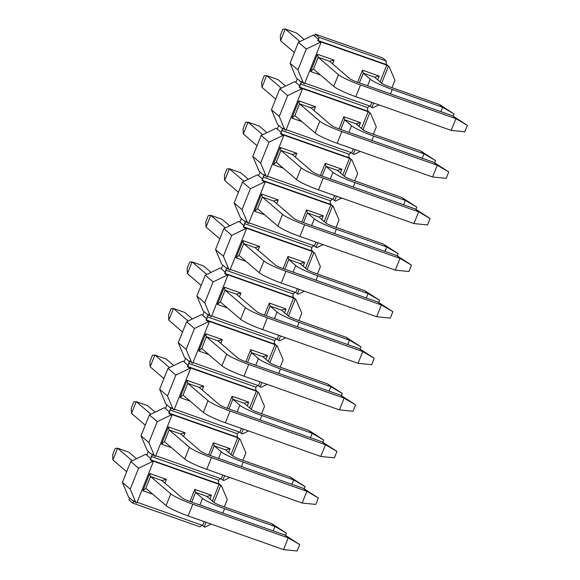 <?xml version="1.0" encoding="UTF-8"?>
<svg xmlns="http://www.w3.org/2000/svg" width="580" height="580" viewBox="0 0 580 580"><rect width="100%" height="100%" fill="white"/><g stroke="black" fill="none" stroke-linecap="round" stroke-linejoin="round"><path stroke-width="0.87" d="M280.292 35.619L282.859 29.203L285.273 29L280.575 40.738L280.292 35.619M280.575 40.738L294.321 52.533M320.508 75.023L310.539 71.507L313.519 69.02L333.754 86.398L338.445 74.66L318.21 57.282L317.434 54.266L334.109 60.153L332.608 63.909M299.911 41.572L285.273 29L296.626 33.009L304.195 39.505M338.445 74.66A19.096 2.262 21.8 0 0 360.492 84.977L455.902 118.661L452.56 115.79L357.142 82.106A6.365 0.754 -158.2 0 1 349.798 78.67L329.563 61.291L334.109 60.153M451.211 130.399L464.812 131.783L467.378 125.367L455.902 118.661L451.211 130.399L355.794 96.715A19.096 2.262 -158.2 0 1 333.754 86.398M452.56 115.79L467.378 125.367M261.66 82.2L264.226 75.777L266.64 75.581L261.95 87.319L261.66 82.2M261.95 87.319L275.688 99.115M301.883 121.604L291.914 118.088L294.887 115.601L315.121 132.972L319.812 121.242L299.584 103.863L298.809 100.847L315.476 106.734L313.976 110.483M281.278 88.145L266.64 75.581L277.994 79.583L285.563 86.086M319.812 121.242A19.096 2.262 21.8 0 0 341.859 131.559L437.269 165.242L433.927 162.371L338.517 128.688A6.365 0.754 -158.2 0 1 331.165 125.244L310.931 107.873L315.476 106.734M432.578 176.98L446.187 178.364L448.753 171.948L437.269 165.242L432.578 176.98L337.168 143.296A19.096 2.262 -158.2 0 1 315.121 132.972M433.927 162.371L448.753 171.948M243.035 128.774L245.601 122.358L248.015 122.155L243.317 133.893L243.035 128.774M243.317 133.893L257.056 145.696M283.25 168.185L273.281 164.662L276.254 162.182L296.489 179.553L301.187 167.816L280.952 150.445L280.176 147.429L296.844 153.309L295.343 157.064M262.653 134.727L248.015 122.155L259.361 126.165L266.93 132.668M301.187 167.816A19.096 2.262 21.8 0 0 323.227 178.14L418.644 211.823L415.295 208.952L319.885 175.269A6.365 0.754 -158.2 0 1 312.533 171.825L292.298 154.447L296.844 153.309M413.946 223.561L427.554 224.946L430.121 218.53L418.644 211.823L413.946 223.561L318.536 189.877A19.096 2.262 -158.2 0 1 296.489 179.553M415.295 208.952L430.121 218.53M224.402 175.356L226.969 168.94L229.383 168.737L224.685 180.474L224.402 175.356M224.685 180.474L238.431 192.27M264.618 214.767L254.649 211.243L257.629 208.756L277.863 226.135L282.554 214.397L262.32 197.026L261.544 194.003L278.219 199.89L276.718 203.645M244.02 181.308L229.383 168.737L240.729 172.746L248.298 179.242M282.554 214.397A19.096 2.262 21.8 0 0 304.601 224.721L400.012 258.404L396.662 255.526L301.252 221.843A6.365 0.754 -158.2 0 1 293.908 218.406L273.673 201.028L278.219 199.89M395.313 270.135L408.922 271.527L411.488 265.103L400.012 258.404L395.313 270.135L299.904 236.451A19.096 2.262 -158.2 0 1 277.863 226.135M396.662 255.526L411.488 265.103M205.769 221.937L208.336 215.513L210.75 215.318L206.06 227.055L205.769 221.937M206.06 227.055L219.798 238.851M245.985 261.341L236.017 257.825L238.996 255.338L259.231 272.716L263.922 260.978L243.687 243.6L242.911 240.584L259.586 246.471L258.086 250.219M225.388 227.889L210.75 215.318L222.104 219.327L229.673 225.823M263.922 260.978A19.096 2.262 21.8 0 0 285.969 271.295L381.379 304.978L378.037 302.107L282.619 268.424A6.365 0.754 -158.2 0 1 275.275 264.98L255.04 247.609L259.586 246.471M376.688 316.716L390.289 318.101L392.863 311.685L381.379 304.978L376.688 316.716L281.271 283.033A19.096 2.262 -158.2 0 1 259.231 272.716M378.037 302.107L392.863 311.685M187.137 268.518L189.711 262.095L192.118 261.899L187.427 273.637L187.137 268.518M187.427 273.637L201.166 285.433M227.36 307.922L217.391 304.406L220.364 301.919L240.599 319.29L245.296 307.56L225.062 290.181L224.286 287.165L240.954 293.052L239.453 296.8M206.756 274.463L192.118 261.899L203.471 265.901L211.04 272.404M245.296 307.56A19.096 2.262 21.8 0 0 267.337 317.876L362.754 351.56L359.404 348.689L263.994 315.005A6.365 0.754 -158.2 0 1 256.643 311.562L236.408 294.19L240.954 293.052M358.056 363.298L371.664 364.682L374.23 358.266L362.754 351.56L358.056 363.298L262.646 329.614A19.096 2.262 -158.2 0 1 240.599 319.29M359.404 348.689L374.23 358.266M168.512 315.092L171.078 308.676L173.493 308.473L168.794 320.211L168.512 315.092M168.794 320.211L182.533 332.014M208.727 354.503L198.759 350.98L201.738 348.5L221.966 365.871L226.664 354.133L206.429 336.762L205.654 333.746L222.321 339.626L220.82 343.382M188.13 321.044L173.493 308.473L184.839 312.482L192.408 318.986M226.664 354.133A19.096 2.262 21.8 0 0 248.711 364.457L344.121 398.141L340.772 395.27L245.362 361.579A6.365 0.754 -158.2 0 1 238.01 358.143L217.783 340.764L222.321 339.626M339.423 409.879L353.031 411.263L355.598 404.84L344.121 398.141L339.423 409.879L244.013 376.195A19.096 2.262 -158.2 0 1 221.966 365.871M340.772 395.27L355.598 404.84M149.879 361.673L152.446 355.257L154.86 355.054L150.162 366.792L149.879 361.673M150.162 366.792L163.908 378.588M190.095 401.084L180.126 397.561L183.106 395.074L203.341 412.452L208.031 400.715L187.797 383.337L187.021 380.321L203.696 386.208L202.195 389.963M169.498 367.626L154.86 355.054L166.213 359.063L173.782 365.56M208.031 400.715A19.096 2.262 21.8 0 0 230.079 411.039L325.489 444.722L322.146 441.844L226.729 408.161A6.365 0.754 -158.2 0 1 219.385 404.724L199.15 387.346L203.696 386.208M320.798 456.453L334.399 457.845L336.965 451.421L325.489 444.722L320.798 456.453L225.381 422.769A19.096 2.262 -158.2 0 1 203.341 412.452M322.146 441.844L336.965 451.421M131.247 408.255L133.813 401.831L136.227 401.635L131.537 413.373L131.247 408.255M131.537 413.373L145.275 425.169M171.47 447.659L161.501 444.142L164.474 441.655L184.708 459.034L189.399 447.296L169.172 429.918L168.396 426.902L185.063 432.789L183.563 436.537M150.865 414.207L136.227 401.635L147.581 405.645L155.15 412.141M189.399 447.296A19.096 2.262 21.8 0 0 211.446 457.613L306.856 491.296L303.514 488.425L208.104 454.742A6.365 0.754 -158.2 0 1 200.752 451.298L180.518 433.927L185.063 432.789M302.165 503.034L315.774 504.419L318.34 498.002L306.856 491.296L302.165 503.034L206.756 469.35A19.096 2.262 -158.2 0 1 184.708 459.034M303.514 488.425L318.34 498.002M112.621 454.829L115.188 448.412L117.602 448.217L112.904 459.947L112.621 454.829M112.904 459.947L126.643 471.75M152.837 494.24L142.868 490.724L145.841 488.237L166.076 505.608L170.774 493.87L150.539 476.499L149.763 473.483L166.431 479.37L164.93 483.118M132.24 460.781L117.602 448.217L128.948 452.219L136.518 458.722M170.774 493.87A19.096 2.262 21.8 0 0 192.814 504.194L288.231 537.877L284.882 535.007L189.471 501.323A6.365 0.754 -158.2 0 1 182.12 497.879L161.885 480.508L150.539 476.499L145.841 488.237M283.533 549.615L297.141 551L299.708 544.584L288.231 537.877L283.533 549.615L188.123 515.932A19.096 2.262 -158.2 0 1 166.076 505.608M284.882 535.007L299.708 544.584M367.56 85.782L370.214 79.156L363.261 73.189L374.608 77.191L381.56 83.165A6.365 0.754 -158.2 0 0 388.912 86.608L439.277 104.385L454.104 113.963L442.62 107.256L439.277 104.385M370.214 79.156A19.096 2.262 21.8 0 0 392.254 89.48L442.62 107.256L440.858 111.665M453.212 116.196L454.104 113.963M348.928 132.363L351.582 125.737L344.629 119.77L355.975 123.772L362.928 129.746A6.365 0.754 -158.2 0 0 370.279 133.182L420.645 150.967L435.471 160.544L423.995 153.838L420.645 150.967M351.582 125.737A19.096 2.262 21.8 0 0 373.629 136.061L423.995 153.838L422.233 158.238M434.579 162.77L435.471 160.544M330.303 178.944L332.949 172.318L325.996 166.344L337.35 170.353L344.302 176.327A6.365 0.754 -158.2 0 0 351.647 179.764L402.012 197.548L416.839 207.125L405.362 200.419L402.012 197.548M332.949 172.318A19.096 2.262 21.8 0 0 354.996 182.635L405.362 200.419L403.6 204.82M415.947 209.351L416.839 207.125M311.67 225.526L314.324 218.899L307.364 212.925L318.717 216.935L325.67 222.901A6.365 0.754 -158.2 0 0 333.021 226.345L383.387 244.122L398.213 253.699L386.729 247L383.387 244.122M314.324 218.899A19.096 2.262 21.8 0 0 336.364 229.216L386.729 247L384.968 251.401M397.322 255.932L398.213 253.699M293.038 272.1L295.691 265.473L288.738 259.507L300.085 263.508L307.037 269.482A6.365 0.754 -158.2 0 0 314.389 272.926L364.755 290.703L379.581 300.281L368.097 293.574L364.755 290.703M295.691 265.473A19.096 2.262 21.8 0 0 317.731 275.797L368.097 293.574L366.342 297.982M378.689 302.513L379.581 300.281M274.412 318.681L277.059 312.055L270.106 306.08L281.452 310.09L288.412 316.064A6.365 0.754 -158.2 0 0 295.757 319.5L346.122 337.285L360.949 346.862L349.472 340.156L346.122 337.285M277.059 312.055A19.096 2.262 21.8 0 0 299.106 322.379L349.472 340.156L347.71 344.556M360.057 349.087L360.949 346.862M255.78 365.262L258.426 358.636L251.474 352.662L262.827 356.671L269.78 362.645A6.365 0.754 -158.2 0 0 277.124 366.082L327.49 383.866L342.316 393.443L330.839 386.737L327.49 383.866M258.426 358.636A19.096 2.262 21.8 0 0 280.474 368.952L330.839 386.737L329.077 391.137M341.424 395.669L342.316 393.443M237.148 411.836L239.801 405.217L232.848 399.243L244.194 403.252L251.147 409.219A6.365 0.754 -158.2 0 0 258.499 412.663L308.864 430.44L323.691 440.017L312.207 433.318L308.864 430.44M239.801 405.217A19.096 2.262 21.8 0 0 261.841 415.534L312.207 433.318L310.445 437.719M322.799 442.25L323.691 440.017M218.515 458.417L221.168 451.791L214.216 445.824L225.562 449.826L232.515 455.8A6.365 0.754 -158.2 0 0 239.866 459.244L290.232 477.021L305.058 486.598L293.582 479.892L290.232 477.021M221.168 451.791A19.096 2.262 21.8 0 0 243.216 462.115L293.582 479.892L291.82 484.3M304.166 488.831L305.058 486.598M199.89 504.999L202.536 498.372L195.583 492.398L206.937 496.408L213.889 502.382A6.365 0.754 -158.2 0 0 221.234 505.818L271.599 523.602L286.426 533.179L274.949 526.473L271.599 523.602M202.536 498.372A19.096 2.262 21.8 0 0 224.583 508.696L274.949 526.473L273.187 530.874M285.534 535.405L286.426 533.179M213.955 502.439L220.654 485.699L221.538 486.011L219.189 483.988L150.024 459.577L152.373 461.593L138.584 468.234L130.225 489.143L135.945 502.671L133.588 500.649L133.85 501.657L132.595 503.041L128.934 499.902L129.666 498.068L128.622 497.169L122.38 482.408L130.746 461.506L145.783 454.256L146.834 455.155L148.299 451.486L147.255 450.587L141.012 435.826L149.372 414.925L157.216 421.66L171.006 415.012L168.649 412.996L169.643 412.17L169.853 409.886L171.114 408.501L170.853 407.493L174.094 409.828L190.523 368.75L188.957 367.401L256.345 391.196L258.803 392.856L264.516 406.384L261.573 413.75M209.975 499.025L211.475 495.269L206.937 496.408M212.389 501.091L219.081 484.351L151.692 460.563L153.258 461.905L152.373 461.593M137.112 502.287L202.652 525.429L204.182 521.601M189.964 501.497L194.807 489.382L211.475 495.269M142.868 490.724L149.763 473.483M161.885 480.508L166.431 479.37M194.807 489.382L195.583 492.398L191.704 502.106M202.652 525.429L204.225 526.778L206.03 522.254M220.654 485.699L219.081 484.351M135.945 502.671L136.829 502.983L153.258 461.905M204.225 526.778L205.11 527.089L211.294 524.11M224.315 506.905L227.258 499.539L221.538 486.011M202.101 525.234L199.984 526.836L132.595 503.041M149.372 414.925L164.416 407.675L165.459 408.574L166.931 404.905L165.88 404.006L159.645 389.252L168.004 368.344L175.849 375.079L189.638 368.438L187.282 366.415L188.275 365.589L188.486 363.305L189.74 361.92L189.486 360.912L192.719 363.247L209.155 322.168L207.582 320.82L274.978 344.614L277.428 346.274L283.149 359.803L280.205 367.169M168.004 368.344L183.048 361.101L184.092 361.993L185.556 358.331L184.512 357.432L178.27 342.671L186.637 321.762L194.474 328.498L208.263 321.856L205.914 319.834L206.908 319.007L207.118 316.724L208.372 315.339L208.111 314.331L211.352 316.665L227.78 275.587L226.214 274.246L293.603 298.033L296.061 299.693L301.781 313.222L298.838 320.588M186.637 321.762L201.673 314.519L202.725 315.418L204.189 311.75L203.145 310.851L196.903 296.09L205.262 275.188L213.106 281.916L226.896 275.275L224.54 273.26L225.533 272.426L225.743 270.142L227.005 268.757L226.744 267.757L229.985 270.091L246.413 229.013L244.847 227.664L312.236 251.452L314.693 253.112L320.414 266.648L317.463 274.007M205.262 275.188L220.306 267.938L221.35 268.837L222.821 265.169L221.77 264.27L215.535 249.509L223.894 228.607L231.739 235.342L245.529 228.701L243.172 226.679L244.165 225.852L244.376 223.568L245.63 222.183L245.376 221.176L248.617 223.51L265.046 182.432L263.472 181.083L330.868 204.878L333.319 206.538L339.039 220.067L336.095 227.432M223.894 228.607L238.938 221.357L239.982 222.256L241.447 218.588L240.403 217.688L234.168 202.935L242.527 182.026L250.371 188.761L264.154 182.12L261.805 180.097L262.798 179.271L263.008 176.987L264.262 175.602L264.001 174.594L267.242 176.929L283.671 135.85L282.105 134.502L349.493 158.297L351.951 159.957L357.671 173.485L354.728 180.851M242.527 182.026L257.571 174.783L258.615 175.675L260.079 172.013L259.035 171.114L252.793 156.353L261.16 135.445L268.997 142.18L282.786 135.539L280.437 133.516L281.423 132.69L281.641 130.406L282.895 129.021L282.634 128.02L285.875 130.348L302.303 89.269L300.737 87.928L368.126 111.715L370.584 113.375L376.304 126.904L373.353 134.27M261.16 135.445L276.196 128.202L277.247 129.101L278.712 125.432L277.668 124.533L271.425 109.772L279.785 88.87L287.629 95.606L301.419 88.957L299.062 86.942L300.056 86.108L300.266 83.832L301.527 82.44L301.267 81.439L304.507 83.774L320.936 42.695L319.37 41.347L386.759 65.141L389.216 66.794L394.929 80.33L391.986 87.689M279.785 88.87L294.829 81.62L295.873 82.519L297.344 78.851L296.293 77.952L290.058 63.191L298.417 42.289L306.262 49.025L320.051 42.383L317.695 40.361L318.688 39.534L318.899 37.251L386.287 61.038L386.077 63.322L386.86 64.779L389.216 66.794M298.417 42.289L313.461 35.039L318.688 39.534M317.695 40.361L386.86 64.779M320.051 42.383L320.936 42.695M306.262 49.025L297.895 69.926L303.615 83.455M388.325 66.483L381.633 83.223M373.709 103.037L371.896 107.561L372.78 107.873L378.965 104.893M304.783 83.078L370.33 106.212L371.86 102.385M380.06 81.874L386.759 65.141M357.635 82.28L362.486 70.173L379.153 76.052L377.652 79.808M310.539 71.507L317.434 54.266M313.519 69.02L318.21 57.282L329.563 61.291M379.153 76.052L374.608 77.191M362.486 70.173L363.261 73.189L359.375 82.897M297.895 69.926L290.058 63.191M297.344 78.851L301.527 82.44M295.873 82.519L300.056 86.108M300.266 83.832L367.662 107.619L369.772 106.017M371.896 107.561L370.33 106.212M367.662 107.619L367.452 109.903L368.227 111.36L370.584 113.375M299.062 86.942L368.227 111.36M301.419 88.957L302.303 89.269M287.629 95.606L279.27 116.507L284.99 130.036M369.699 113.064L363 129.804M355.076 149.618L353.263 154.142L354.155 154.454L360.339 151.474M286.15 129.659L351.697 152.794L353.227 148.966M361.434 128.456L368.126 111.715M339.01 128.862L343.853 116.747L360.521 122.634L359.02 126.389M291.914 118.088L298.809 100.847M294.887 115.601L299.584 103.863L310.931 107.873M360.521 122.634L355.975 123.772M343.853 116.747L344.629 119.77L340.743 129.471M279.27 116.507L271.425 109.772M278.712 125.432L282.895 129.021M277.247 129.101L281.423 132.69M281.641 130.406L349.029 154.2L351.139 152.598M353.263 154.142L351.697 152.794M349.029 154.2L348.819 156.484L349.602 157.934L351.951 159.957M280.437 133.516L349.602 157.934M282.786 135.539L283.671 135.85M268.997 142.18L260.637 163.089L266.358 176.617M351.067 159.645L344.368 176.385M336.443 196.2L334.638 200.724L335.523 201.035L341.707 198.055M267.525 176.233L333.065 199.375L334.595 195.547M342.802 175.037L349.493 158.297M320.377 175.443L325.22 163.328L341.888 169.215L340.387 172.963M273.281 164.662L280.176 147.429M276.254 162.182L280.952 150.445L292.298 154.447M341.888 169.215L337.35 170.353M325.22 163.328L325.996 166.344L322.118 176.052M260.637 163.089L252.793 156.353M260.079 172.013L264.262 175.602M258.615 175.675L262.798 179.271M263.008 176.987L330.397 200.781L332.514 199.179M334.638 200.724L333.065 199.375M330.397 200.781L330.187 203.058L330.97 204.515L333.319 206.538M261.805 180.097L330.97 204.515M264.154 182.12L265.046 182.432M250.371 188.761L242.005 209.67L247.725 223.198M332.434 206.226L325.743 222.959M317.811 242.774L316.006 247.298L316.89 247.617L323.075 244.637M248.893 222.814L314.44 245.956L315.969 242.128M324.169 221.618L330.868 204.878M301.745 222.017L306.588 209.909L323.263 215.796L321.762 219.544M254.649 211.243L261.544 194.003M257.629 208.756L262.32 197.026L273.673 201.028M323.263 215.796L318.717 216.935M306.588 209.909L307.364 212.925L303.485 222.633M242.005 209.67L234.168 202.935M241.447 218.588L245.63 222.183M239.982 222.256L244.165 225.852M244.376 223.568L311.764 247.356L313.882 245.761M316.006 247.298L314.44 245.956M311.764 247.356L311.554 249.639L312.337 251.096L314.693 253.112M243.172 226.679L312.337 251.096M245.529 228.701L246.413 229.013M231.739 235.342L223.38 256.244L229.1 269.773M313.802 252.8L307.11 269.54M299.186 289.355L297.373 293.879L298.258 294.19L304.442 291.211M230.26 269.395L295.807 292.53L297.337 288.702M305.544 268.192L312.236 251.452M283.12 268.598L287.963 256.49L304.63 262.37L303.13 266.126M236.017 257.825L242.911 240.584M238.996 255.338L243.687 243.6L255.04 247.609M304.63 262.37L300.085 263.508M287.963 256.49L288.738 259.507L284.852 269.214M223.38 256.244L215.535 249.509M222.821 265.169L227.005 268.757M221.35 268.837L225.533 272.426M225.743 270.142L293.139 293.937L295.249 292.334M297.373 293.879L295.807 292.53M293.139 293.937L292.929 296.22L293.705 297.678L296.061 299.693M224.54 273.26L293.705 297.678M226.896 275.275L227.78 275.587M213.106 281.916L204.747 302.825L210.468 316.354M295.176 299.382L288.477 316.122M280.553 335.936L278.741 340.46L279.632 340.772L285.817 337.792M211.627 315.969L277.175 339.111L278.704 335.283M286.911 314.773L293.603 298.033M264.487 315.179L269.33 303.064L285.998 308.951L284.497 312.707M217.391 304.406L224.286 287.165M220.364 301.919L225.062 290.181L236.408 294.19M285.998 308.951L281.452 310.09M269.33 303.064L270.106 306.08L266.22 315.788M204.747 302.825L196.903 296.09M204.189 311.75L208.372 315.339M202.725 315.418L206.908 319.007M207.118 316.724L274.507 340.518L276.624 338.916M278.741 340.46L277.175 339.111M274.507 340.518L274.296 342.802L275.079 344.252L277.428 346.274M205.914 319.834L275.079 344.252M208.263 321.856L209.155 322.168M194.474 328.498L186.115 349.406L191.835 362.935M276.544 345.963L269.852 362.696M261.921 382.517L260.115 387.041L261 387.353L267.184 384.373M193.002 362.551L258.542 385.693L260.079 381.865M268.279 361.354L274.978 344.614M245.855 361.76L250.698 349.646L267.373 355.533L265.872 359.281M198.759 350.98L205.654 333.746M201.738 348.5L206.429 336.762L217.783 340.764M267.373 355.533L262.827 356.671M250.698 349.646L251.474 352.662L247.595 362.369M186.115 349.406L178.27 342.671M185.556 358.331L189.74 361.92M184.092 361.993L188.275 365.589M188.486 363.305L255.874 387.099L257.991 385.497M260.115 387.041L258.542 385.693M255.874 387.099L255.664 389.376L256.447 390.833L258.803 392.856M187.282 366.415L256.447 390.833M189.638 368.438L190.523 368.75M175.849 375.079L167.482 395.98L173.202 409.516M257.911 392.537L251.22 409.277M243.295 429.091L241.483 433.615L242.368 433.934L248.552 430.954M174.37 409.132L239.917 432.274L241.447 428.446M249.646 407.936L256.345 391.196M227.222 408.334L232.073 396.227L248.74 402.114L247.239 405.862M180.126 397.561L187.021 380.321M183.106 395.074L187.797 383.337L199.15 387.346M248.74 402.114L244.194 403.252M232.073 396.227L232.848 399.243L228.962 408.951M167.482 395.98L159.645 389.252M166.931 404.905L171.114 408.501M165.459 408.574L169.643 412.17M169.853 409.886L237.249 433.673L239.359 432.078M241.483 433.615L239.917 432.274M237.249 433.673L237.039 435.957L237.814 437.414L240.171 439.43L245.891 452.965L242.94 460.324M168.649 412.996L237.814 437.414M171.006 415.012L171.89 415.331L170.324 413.982L237.713 437.77L240.171 439.43M157.216 421.66L148.857 442.562L154.577 456.09L155.462 456.409L171.89 415.331M239.286 439.118L232.587 455.858M224.663 475.673L222.85 480.197L223.742 480.508L229.926 477.528M155.737 455.713L221.285 478.848L222.814 475.02M231.021 454.51L237.713 437.77M208.597 454.916L213.44 442.808L230.108 448.688L228.607 452.443M161.501 444.142L168.396 426.902M164.474 441.655L169.172 429.918L180.518 433.927M230.108 448.688L225.562 449.826M213.44 442.808L214.216 445.824L210.33 455.532M148.299 451.486L152.482 455.075L152.221 454.075L154.577 456.09M148.857 442.562L141.012 435.826M146.834 455.155L151.01 458.744L151.228 456.46L152.482 455.075M151.228 456.46L218.617 480.254L220.726 478.652M222.85 480.197L221.285 478.848M218.617 480.254L218.406 482.538L219.189 483.988M130.746 461.506L138.584 468.234M150.024 459.577L151.01 458.744M122.38 482.408L130.225 489.143M129.666 498.068L133.85 501.657M314.505 35.938L315.237 34.104L318.899 37.251M386.287 61.038L382.626 57.898L315.237 34.104M355.794 96.715L360.492 84.977M337.168 143.296L341.859 131.559M318.536 189.877L323.227 178.14M299.904 236.451L304.601 224.721M281.271 283.033L285.969 271.295M262.646 329.614L267.337 317.876M244.013 376.195L248.711 364.457M225.381 422.769L230.079 411.039M206.756 469.35L211.446 457.613M188.123 515.932L192.814 504.194M390.492 93.88L392.254 89.48M371.867 140.462L373.629 136.061M353.235 187.043L354.996 182.635M334.602 233.617L336.364 229.216M315.977 280.198L317.731 275.797M297.344 326.779L299.106 322.379M278.712 373.353L280.474 368.952M260.079 419.935L261.841 415.534M241.454 466.516L243.216 462.115M222.821 513.097L224.583 508.696"/></g></svg>
